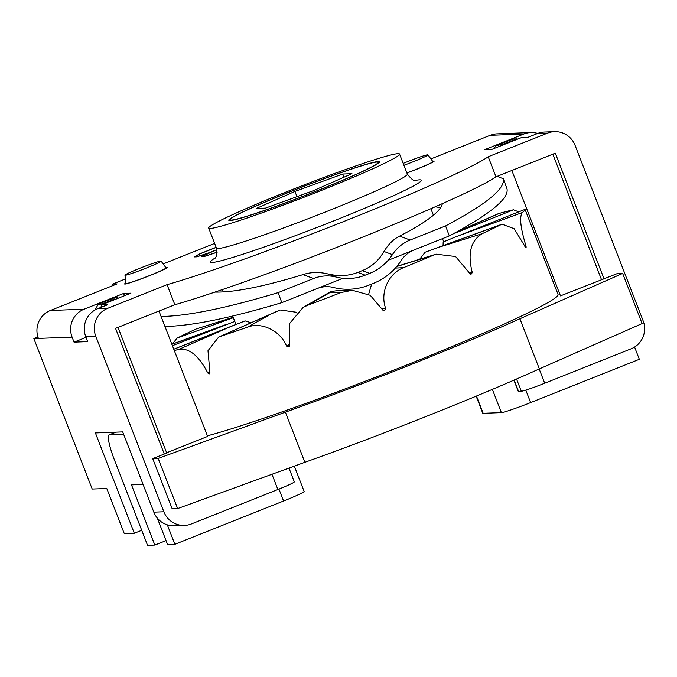 <?xml version="1.0" encoding="UTF-8"?>
<svg xmlns="http://www.w3.org/2000/svg" width="677" height="677" viewBox="0 0 677 677"><rect width="100%" height="100%" fill="white"/><g stroke="black" fill="none" stroke-linecap="round" stroke-linejoin="round"><path stroke-width="1.02" d="M118.5 298.108L115.75 297.237A215.514 12.034 -21.2 0 0 114.819 298.912L101.888 304.066L101.668 304.811M101.888 304.066L98.25 304.21L95.034 309.981M98.25 304.21L115.75 297.237M101.448 305.53L100.881 307.417M601.464 279.559L552.83 154.17L511.854 170.494L560.48 295.883L617.196 273.618L622.654 273.415L519.902 318.749A220.905 12.33 158.8 0 1 285.398 412.149L158.181 458.422L152.723 458.625L167.541 452.718L166.635 452.761L118.001 327.372L158.977 311.048L207.611 436.437L166.635 452.761M557.129 292.092A204.742 11.433 158.8 0 1 558.931 291.889M516.957 138.743L504.018 143.896A215.514 12.034 -21.2 0 0 495.809 145.851L513.31 138.878L517.787 139.064M493.804 148.618L495.809 145.851M403.187 163.394A19.388 1.083 158.8 0 1 406.598 162.015A19.388 1.083 158.8 0 1 427.94 154.864A19.388 1.083 158.8 0 1 403.924 165.281M406.885 172.923A21.554 1.202 -21.2 0 0 432.882 161.617A21.554 1.202 -21.2 0 0 432.874 161.6L427.94 154.864M139.767 268.295A19.388 1.083 158.8 0 1 161.109 261.144A19.388 1.083 158.8 0 1 143.439 269.175A19.388 1.083 158.8 0 1 124.966 275.158A19.388 1.083 158.8 0 1 139.767 268.295M124.966 275.158L125.863 283.468A21.554 1.202 -21.2 0 0 125.871 283.485A21.554 1.202 -21.2 0 0 146.401 276.808A21.554 1.202 -21.2 0 0 166.051 267.897A21.554 1.202 -21.2 0 0 166.043 267.88L161.109 261.144M166.034 540.61L154.83 545.07L147.552 545.349L114.481 460.081A26.936 4.299 68.3 0 1 109.065 434.879A26.936 4.299 68.3 0 1 109.302 434.837L116.021 432.154M123.637 434.287L109.302 434.837M154.83 545.07L131.49 484.884L143.084 484.444M157.301 518.074L167.583 544.579L174.861 544.308L167.321 524.861M278.949 489.082L283.57 501.005L174.861 544.308M492.365 389.377L501.378 412.615A26.936 1.506 -21.2 0 0 530.633 402.595L525.792 390.113M501.378 412.615L483.166 413.308L476.464 396.037M476.151 396.172L482.752 413.207A26.936 1.506 -21.2 0 0 483.166 413.308M634.586 347.047L639.342 359.301L530.633 402.595M283.57 501.005A26.936 1.506 -21.2 0 0 304.134 491.434L294.317 466.14M152.723 458.625L172.17 508.782L177.636 508.571L304.853 462.306A220.905 12.33 -21.2 0 0 539.357 368.897L642.109 323.564L622.654 273.415M539.357 368.897L519.902 318.749M304.853 462.306L285.398 412.149M177.636 508.571L158.181 458.422M351.955 173.676L313.324 190.719L265.486 208.118L256.287 208.465L294.927 191.422L342.757 174.023L351.955 173.676M342.757 174.023L343.984 177.188M294.927 191.422L296.958 196.668M174.302 350.568A199.351 11.128 -21.2 0 0 179.134 349.264C189.433 348.012 198.987 355.924 207.797 372.993L209.066 373.941A199.351 11.128 -21.2 0 0 209.32 373.865A199.351 11.128 -21.2 0 0 209.574 373.78L209.929 372.325L207.983 350.754L218.663 337.087L220.321 336.444A199.351 11.128 -21.2 0 0 247.9 327.008C261.407 321.854 280.193 330.393 286.557 346.099L288.207 346.869A199.351 11.128 -21.2 0 0 288.944 346.607L289.663 344.965L289.612 323.504L303.11 307.426L307.73 305.251A199.351 11.128 -21.2 0 0 341.115 292.515L352.378 290.289L370.243 295.299L382.412 309.601L384.113 310.311A199.351 11.128 -21.2 0 0 384.883 309.998L385.653 308.306C379.772 292.413 388.691 273.305 403.551 267.643A199.351 11.128 -21.2 0 0 433.796 255.034L436.174 254.171L455.57 256.532L469.677 273.271L471.099 274.05A199.351 11.128 -21.2 0 0 471.7 273.787L472.182 272.162C467.46 253.536 470.777 240.716 482.117 233.717A199.351 11.128 -21.2 0 0 501.115 224.603L502.021 224.214L514.097 228.674L525.86 247.807A199.351 11.128 -21.2 0 0 526.114 247.655L526.063 246.216C520.452 227.878 519.217 216.657 522.373 212.544A199.351 11.128 -21.2 0 0 525.03 209.379L452.422 238.202L525.03 209.379M419.664 259.274L425.105 252.233L501.115 224.603M443.08 245.607L443.173 241.985L452.405 238.211M518.65 211.859L513.53 209.811A199.351 11.128 -21.2 0 0 499.144 213.433L498.052 213.83M233.167 317.285L196.161 328.98A199.351 11.128 -21.2 0 0 177.162 338.094L172.28 344.119M234.775 321.44L172.415 345.693M173.803 349.273L245.099 320.881L251.091 322.743M220.321 336.444L280.1 309.99L296.712 312.292M383.656 310.404L383.19 310.328M303.11 307.417L330.96 291.491L338.136 290.568L352.378 290.281M330.96 291.491L329.564 292.752L341.115 292.515M368.635 294.334L371.639 284.078M469.821 226.253L467.799 225.712M525.03 209.328L558.068 294.52A199.351 11.128 158.8 0 1 438.349 352.201A199.351 11.128 158.8 0 1 230.722 429.032A199.351 11.128 158.8 0 1 207.374 435.836M360.528 166.187A79.471 4.434 -21.2 0 0 277.756 196.812A79.471 4.434 -21.2 0 0 230.028 219.805A79.471 4.434 -21.2 0 0 305.725 195.204A79.471 4.434 -21.2 0 0 378.215 162.328A79.471 4.434 -21.2 0 0 360.528 166.187M303.017 274.591C310.794 272.078 319.028 271.849 327.719 273.906L334.971 275.285C343.07 276.148 350.678 275.192 357.811 272.399A100.695 14.268 -20.4 0 0 362.254 270.631C369.287 267.779 375.253 263.328 380.161 257.285L384.02 251.48C388.344 244.236 393.549 239.116 399.65 236.104C426.578 222.158 440.82 211.326 442.377 203.633M388.158 260.281L449.3 235.926L445.584 225.923L410.152 240.039A37.717 36.846 110.5 0 0 392.432 254.628A48.49 47.373 -69.5 0 1 388.158 260.281A48.49 47.373 -69.5 0 1 369.642 273.398L365.191 275.167A48.49 47.373 -69.5 0 1 342.96 278.281A48.49 47.373 -69.5 0 1 336.13 277.054A37.717 36.846 110.5 0 0 313.527 278.526L303.025 274.6C263.683 286.616 234.318 292.447 214.931 292.092M440.676 207.721L435.269 206.773M161.075 316.455C187.106 316.159 226.11 308.221 278.095 292.642L313.527 278.526M445.584 225.923C486.264 204.293 505.499 188.57 503.273 178.753L497.18 176.342M278.095 292.642L281.818 302.636L342.96 278.281M413.867 250.041A26.936 26.318 110.5 0 0 401.207 260.459A59.263 57.9 -69.5 0 1 373.357 283.392L368.906 285.169A59.263 57.9 -69.5 0 1 333.389 287.471A26.936 26.318 110.5 0 0 317.242 288.529M503.273 178.753L506.98 188.722C509.206 198.556 489.979 214.287 449.3 235.926M281.818 302.636C229.952 318.173 190.999 326.111 164.943 326.432M288.977 468.078L294.317 481.855A21.554 1.202 158.8 0 1 277.866 489.513L191.396 523.956A21.554 21.241 -92.2 0 1 163.851 511.77L95.762 336.232A21.554 21.241 -92.2 0 1 107.745 308.297L167.058 284.67A188.578 10.527 -21.2 0 0 347.665 219.949A188.578 10.527 -21.2 0 0 488.202 156.751L547.515 133.132A21.554 21.241 -92.2 0 1 575.061 145.318L643.15 320.856A21.554 21.241 -92.2 0 1 631.167 348.79L544.697 383.233L539.171 368.982M101.237 304.98L107.618 304.743L97.733 308.678A21.554 21.241 87.8 0 0 85.751 336.613L87.697 341.623L74.038 342.147L72.092 337.129A21.554 21.241 -92.2 0 1 84.075 309.194L123.603 293.454L130.889 293.175L101.237 304.98L102.015 306.969M167.058 284.67L174.844 304.726L115.53 328.353L164.274 454.022M113.093 285.508L112.543 284.086L117.096 283.908L50.386 310.481A21.554 21.241 87.8 0 0 38.403 338.415L33.85 338.585L37.904 336.977M163.851 511.77L153.831 512.15L122.706 431.901L95.398 432.942L134.3 533.256L124.289 533.637L106.78 488.498L92.207 489.048L33.85 338.585M153.831 512.15A21.554 21.241 87.8 0 0 174.421 525.809L184.44 525.428M134.3 533.256L141.713 530.303M123.603 293.454L124.483 295.722M86.038 337.366L74.038 342.147M214.626 243.424L163.149 263.928M125.38 278.966L112.543 284.086M174.844 304.726A188.578 10.527 -21.2 0 0 355.442 240.005A188.578 10.527 -21.2 0 0 495.987 176.815L555.301 153.188L604.045 278.856M205.055 256.236L217.165 252.123M217.165 252.242L204.065 256.549L201.518 256.642L206.883 253.663L196.787 256.828L194.231 256.921L199.91 253.757L216.132 247.3M216.175 247.401L200.688 253.562L195.425 256.498L197.735 256.405L207.644 253.3L215.294 250.245L202.702 256.219L205.013 256.126M554.48 131.651L544.46 132.032A21.554 21.241 87.8 0 0 537.504 133.513L527.62 137.448L521.248 137.693L491.595 149.499L484.317 149.778L523.846 134.029A21.554 21.241 -92.2 0 1 530.802 132.557L497.113 133.843A21.554 21.241 87.8 0 0 490.156 135.315L430.902 158.917M530.802 132.557A21.554 21.241 -92.2 0 1 537.673 133.437M432.611 161.244A22.9 1.278 158.8 0 1 434.135 161.126A22.9 1.278 158.8 0 1 416.66 169.267A22.9 1.278 158.8 0 1 406.911 172.999M165.78 267.517A22.9 1.278 158.8 0 1 167.312 267.407A22.9 1.278 158.8 0 1 149.829 275.547A22.9 1.278 158.8 0 1 124.61 283.968A22.9 1.278 158.8 0 1 125.82 283.02M495.987 176.815L488.202 156.751M513.919 380.152L518.227 391.272A21.554 1.202 -21.2 0 0 518.557 391.348L521.29 391.247A21.554 1.202 -21.2 0 0 544.697 383.233M317.784 190.55A80.817 4.511 158.8 0 1 228.775 220.296A80.817 4.511 158.8 0 1 290.467 191.591A80.817 4.511 158.8 0 1 379.475 161.845A80.817 4.511 158.8 0 1 317.784 190.55M286.828 191.726A102.371 5.712 -21.2 0 0 208.685 228.09A102.371 5.712 -21.2 0 0 306.19 196.398A102.371 5.712 -21.2 0 0 399.565 154.051A102.371 5.712 -21.2 0 0 286.828 191.726M526.063 246.216L524.887 246.648M525.691 247.816L526.114 247.655M455.299 232.736L499.144 213.433M233.328 317.699L177.162 338.094M209.066 373.941L209.845 373.602M209.845 372.088L207.797 372.993M230.408 326.686L179.134 349.264M288.207 346.869L289.536 346.125M289.485 344.449L286.557 346.099M270.842 314.111L247.9 327.008M385.653 308.306L381.913 308.509M382.81 310.117L384.883 309.998M403.551 267.643L395.334 268.092M472.182 272.162L469.55 272.983M470.659 274.109L471.7 273.787M513.53 209.811L453.082 233.929M522.373 212.544L459.158 235.571M482.117 233.717L438.298 247.41M396.714 266.526L433.796 255.034M307.73 305.251L329.564 292.752M171.882 344.331L219.12 327.118M196.161 328.98L233.21 317.403M392.432 254.628L384.02 251.48M369.642 273.398L362.254 270.631M410.152 240.039L399.65 236.112M336.13 277.054L327.719 273.906M365.191 275.167L357.811 272.399M107.745 308.297L97.733 308.678M85.751 336.613L95.762 336.232M277.866 489.513L271.959 474.272M38.403 338.415L72.092 337.129M84.075 309.194L50.386 310.481M490.156 135.315L523.846 134.029M537.504 133.513L547.515 133.132M215.049 258.089A113.144 6.313 -21.2 0 0 309.491 230.358A113.144 6.313 -21.2 0 0 419.562 179.828A113.144 6.313 -21.2 0 0 415.094 180.497M518.557 391.348L514.173 380.042M516.543 379.018L521.29 391.247M416.084 180.564L416.084 180.564C414.578 181.673 411.667 179.523 407.342 174.116A102.371 5.712 158.8 0 1 313.967 216.462A102.371 5.712 158.8 0 1 216.462 248.154C218.146 259.139 213.103 258.91 214.364 258.809M109.065 434.879L115.894 432.163M502.021 224.214L432.391 249.491M498.052 213.822L456.18 232.253M443.697 241.765L442.487 238.642M433.424 215.261L430.877 208.702M235.934 324.427L232.685 316.049M223.342 291.973L222.411 289.553M436.166 254.163L396.866 266.34M275.81 311.818L218.663 337.087M236.569 324.173L173.777 349.222M226.262 324.452L171.865 344.271M378.511 163.098L378.215 162.328M230.324 220.575L230.028 219.805M407.342 174.116L399.565 154.051M216.462 248.154L208.685 228.09"/></g></svg>
